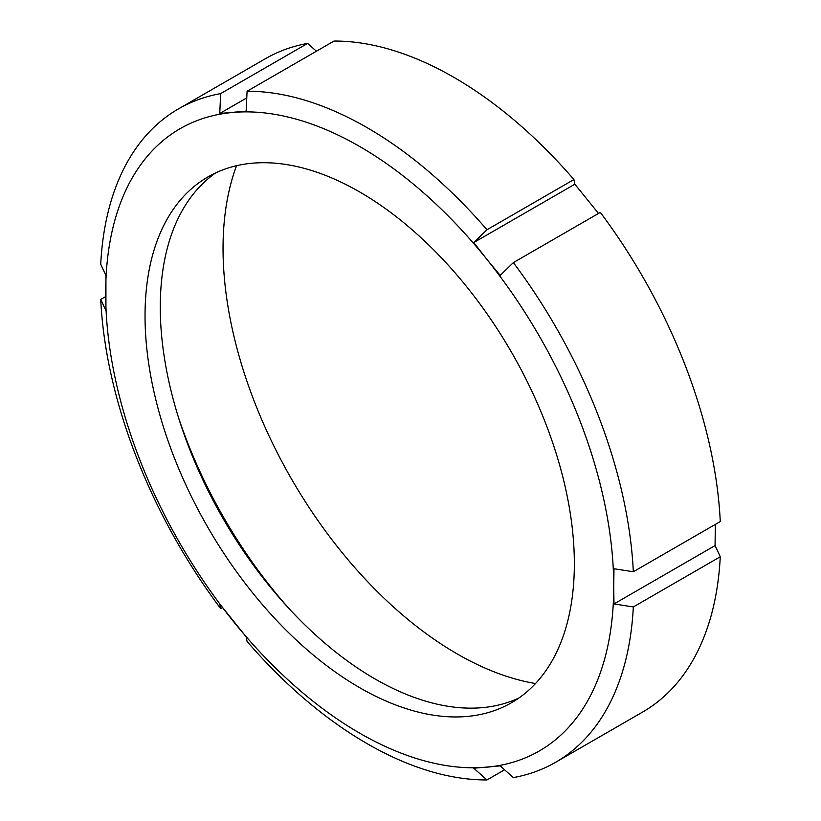 <?xml version="1.0" encoding="UTF-8"?>
<svg xmlns="http://www.w3.org/2000/svg" width="821" height="821" viewBox="0 0 821 821"><rect width="100%" height="100%" fill="white"/><g stroke="black" fill="none" stroke-linecap="round" stroke-linejoin="round"><path stroke-width="1.23" d="M504.587 769.78L486.976 779.95L473.779 768.22L500.174 765.87L513.371 777.59A377.219 217.791 -120 0 0 555.632 762.278A377.219 217.791 -120 0 0 633.33 606.945L613.985 603.948L613.728 586.502A359.259 207.415 -120 0 0 486.709 259.128L473.779 242.554L486.976 229.757L573.92 179.553L574.854 184.202L473.779 242.554M222.491 607.561L220.675 608.607L219.741 603.958L246.146 636.798L247.08 641.447A377.219 217.791 -120 0 0 486.976 779.95M246.762 97.894L219.741 113.493L220.675 93.604A377.219 217.791 -120 0 0 178.424 108.916A377.219 217.791 -120 0 0 100.726 264.249L105.93 275.415L105.93 310.615L100.726 299.449L105.673 296.597M220.675 93.604L307.629 43.41L316.413 51.22M573.92 179.553A377.219 217.791 -120 0 0 334.024 41.05L247.08 91.244L246.146 111.133L219.741 113.493M500.174 275.404L486.709 259.128A359.259 207.415 -120 0 0 232.682 112.467A359.259 207.415 -120 0 0 105.663 293.169A359.259 207.415 -120 0 0 232.682 620.532A359.259 207.415 -120 0 0 486.709 767.194A359.259 207.415 -120 0 0 613.728 586.502L613.985 568.748L633.33 571.744A377.219 217.791 -120 0 0 513.371 262.597L500.174 275.404M574.854 184.202L598.509 213.439M633.33 571.744L720.274 521.551A377.219 217.791 -120 0 0 600.325 212.393L513.371 262.597M715.327 524.403L715.07 545.585L613.985 603.948M307.629 43.41A377.219 217.791 -120 0 0 265.368 58.722L178.424 108.916M486.976 229.757A377.219 217.791 -120 0 0 247.08 91.244M100.726 299.449A377.219 217.791 -120 0 0 220.675 608.607M715.07 545.585L720.274 556.751L633.33 606.945M215.718 172.862A303.575 175.263 -120 0 0 223.148 518.667A303.575 175.263 -120 0 0 518.903 698.004M574.351 563.76A303.575 175.263 -120 0 0 441.842 258.266A303.575 175.263 -120 0 0 207.908 176.936A303.575 175.263 -120 0 0 207.908 527.462A303.575 175.263 -120 0 0 511.483 702.735A303.575 175.263 -120 0 0 574.351 563.76M178.475 417.489A331.037 191.129 -120 0 0 288.438 607.94M236.561 165.709A331.037 191.129 -120 0 0 291.599 479.146A331.037 191.129 -120 0 0 535.528 683.534M555.632 762.278L642.576 712.084A377.219 217.791 -120 0 0 720.274 556.751"/></g></svg>

